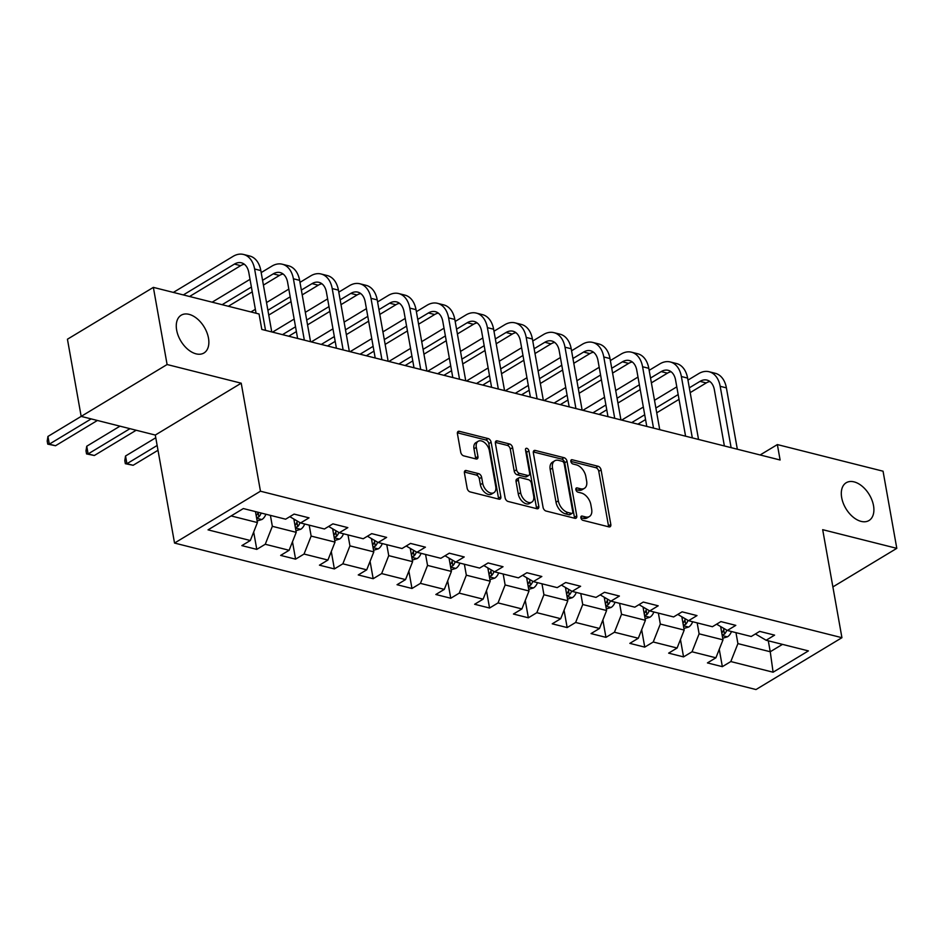 <?xml version="1.0" encoding="UTF-8"?>
<svg xmlns="http://www.w3.org/2000/svg" width="944" height="944" viewBox="0 0 944 944"><rect width="100%" height="100%" fill="white"/><g stroke="black" fill="none" stroke-linecap="round" stroke-linejoin="round"><path stroke-width="1.42" d="M580.879 517.784A2.372 1.463 58.9 0 0 582.967 520.333L608.904 526.87A3.387 2.089 58.9 0 0 610.119 526.728A3.387 2.089 58.9 0 0 610.815 524.451L601.092 469.923A3.387 2.089 58.9 0 0 598.118 466.277L572.182 459.752A2.372 1.463 58.9 0 0 571.332 459.834A2.372 1.463 58.9 0 0 570.849 461.439A2.372 1.463 58.9 0 0 572.937 463.988L576.288 464.837A10.832 6.679 58.9 0 1 585.835 476.496L586.637 481.039A10.832 6.679 58.9 0 1 584.419 488.343A10.832 6.679 58.9 0 1 580.548 488.768L577.197 487.918A2.372 1.463 58.9 0 0 576.347 488.013A2.372 1.463 58.9 0 0 575.864 489.606A2.372 1.463 58.9 0 0 577.952 492.154L581.303 493.004A10.832 6.679 58.9 0 1 590.85 504.662L591.652 509.205A10.832 6.679 58.9 0 1 589.434 516.51A10.832 6.679 58.9 0 1 585.575 516.934L582.212 516.085A2.372 1.463 58.9 0 0 581.374 516.179A2.372 1.463 58.9 0 0 580.879 517.784M208.482 338.105A22.054 13.617 58.9 0 0 197.213 318.777A22.054 13.617 58.9 0 0 181.165 315.213A22.054 13.617 58.9 0 0 176.646 330.081A22.054 13.617 58.9 0 0 187.903 349.41A22.054 13.617 58.9 0 0 203.963 352.985A22.054 13.617 58.9 0 0 208.482 338.105M873.519 505.642A22.054 13.617 58.9 0 0 862.25 486.313A22.054 13.617 58.9 0 0 846.202 482.738A22.054 13.617 58.9 0 0 841.682 497.618A22.054 13.617 58.9 0 0 852.939 516.946A22.054 13.617 58.9 0 0 868.999 520.522A22.054 13.617 58.9 0 0 873.519 505.642M466.324 470.549A3.387 2.089 58.9 0 0 465.109 470.678A3.387 2.089 58.9 0 0 464.424 472.968L467.15 488.26A3.387 2.089 58.9 0 0 470.124 491.907L498.928 499.164A3.387 2.089 58.9 0 0 500.143 499.034A3.387 2.089 58.9 0 0 500.839 496.745L491.116 442.217A3.387 2.089 58.9 0 0 488.142 438.571L459.339 431.314A3.387 2.089 58.9 0 0 458.123 431.455A3.387 2.089 58.9 0 0 457.427 433.733L460.719 452.211A3.387 2.089 58.9 0 0 463.705 455.858L476.036 458.961A3.387 2.089 58.9 0 0 477.239 458.831A3.387 2.089 58.9 0 0 477.935 456.542L476.307 447.385A9.051 5.581 58.9 0 1 478.16 441.285A9.051 5.581 58.9 0 1 484.744 442.748A9.051 5.581 58.9 0 1 489.358 450.677L495.753 486.573A9.051 5.581 58.9 0 1 493.901 492.674A9.051 5.581 58.9 0 1 487.316 491.21A9.051 5.581 58.9 0 1 482.691 483.281L481.629 477.298A3.387 2.089 58.9 0 0 478.655 473.652L466.324 470.549L464.436 471.693M241.216 383.193L167.1 364.526L153.365 287.377L67.437 339.226L81.172 416.387L155.288 435.054L174.534 543.06L260.461 491.21L241.216 383.193L155.288 435.054M832.879 586.92L896.8 548.346L822.684 529.678L841.93 637.696L260.461 491.21M896.8 548.346L883.053 471.198L777.36 444.577L760.132 454.973M153.365 287.377L259.057 313.998L261.807 329.432L780.11 459.999L777.36 444.577M543.071 507.388A3.387 2.089 58.9 0 0 546.045 511.034L574.849 518.291A3.387 2.089 58.9 0 0 576.064 518.15A3.387 2.089 58.9 0 0 576.76 515.872L567.037 461.345A3.387 2.089 58.9 0 0 564.064 457.698L535.26 450.441A3.387 2.089 58.9 0 0 534.044 450.583A3.387 2.089 58.9 0 0 533.348 452.86L543.071 507.388M536.888 508.722L508.084 501.465A3.387 2.089 58.9 0 1 505.111 497.818L495.388 443.302A3.387 2.089 58.9 0 1 496.084 441.013A3.387 2.089 58.9 0 1 497.299 440.883L509.618 443.987A3.387 2.089 58.9 0 1 512.604 447.633L516.545 469.746A3.387 2.089 58.9 0 0 519.519 473.392L527.696 475.446A3.387 2.089 58.9 0 0 528.911 475.316A3.387 2.089 58.9 0 0 529.608 473.038L525.501 450.017A2.372 1.463 58.9 0 1 525.985 448.412A2.372 1.463 58.9 0 1 527.708 448.801A2.372 1.463 58.9 0 1 528.923 450.878L538.8 506.314A3.387 2.089 58.9 0 1 538.104 508.592A3.387 2.089 58.9 0 1 536.888 508.722M174.534 543.06L756.002 689.545L841.93 637.696M256.78 549.384L265.252 544.263L289.124 550.281L280.651 555.402L295.578 559.155L304.051 554.045L327.922 560.052L319.45 565.173L334.377 568.925L342.849 563.816L366.72 569.834L358.248 574.943L373.175 578.707L381.647 573.586L405.519 579.604L397.046 584.714L411.973 588.478L420.446 583.368L444.317 589.375L435.845 594.496L450.76 598.248L459.244 593.139L483.116 599.157L474.643 604.266L489.558 608.03L498.043 602.909L521.914 608.927L513.442 614.037L528.357 617.801L536.841 612.68L560.712 618.698L552.24 623.819L567.155 627.571L575.639 622.462L599.511 628.468L591.038 633.589L605.954 637.353L614.438 632.232L638.309 638.25L629.837 643.36L644.752 647.124L653.236 642.003L677.108 648.021L668.635 653.142L683.55 656.894L692.035 651.785L715.906 657.791L707.434 662.912L722.349 666.665L730.821 661.555L773.101 672.211L808.406 650.9L766.127 640.256L774.599 635.135L759.684 631.383L751.2 636.492L727.328 630.474L735.801 625.365L720.886 621.6L712.401 626.722L688.53 620.704L697.002 615.594L682.087 611.83L673.603 616.939L649.732 610.933L658.204 605.812L643.289 602.06L634.805 607.169L610.933 601.151L619.406 596.042L604.49 592.277L596.018 597.399L572.135 591.381L580.619 586.271L565.692 582.507L557.22 587.628L533.336 581.61L541.821 576.489L526.894 572.737L518.421 577.846L494.538 571.84L503.022 566.719L488.095 562.954L479.623 568.076L455.74 562.058L464.224 556.948L449.297 553.184L440.824 558.305L416.941 552.287L425.425 547.166L410.498 543.414L402.026 548.523L378.143 542.517L386.627 537.396L371.7 533.643L363.228 538.753L339.344 532.735L347.829 527.625L332.902 523.861L324.429 528.982L300.558 522.964L309.03 517.855L294.103 514.091L285.631 519.2L243.351 508.556L208.046 529.855L250.325 540.511L241.853 545.62L256.78 549.384L253.688 532.015M293.855 519.035L296.215 532.333L272.344 526.315L270.397 515.365M272.344 526.315L265.252 544.263M296.215 532.333L289.124 550.281M300.558 522.964L289.832 516.675M332.654 528.805L335.014 542.104L311.142 536.086L309.195 525.135M311.142 536.086L304.051 554.045M335.014 542.104L327.922 560.052M339.344 532.735L328.618 526.445M371.44 538.576L373.812 551.874L349.941 545.868L347.994 534.918M349.941 545.868L342.849 563.816M373.812 551.874L366.72 569.834M378.143 542.517L367.417 536.216M410.239 548.358L412.611 561.656L388.739 555.638L386.78 544.688M388.739 555.638L381.647 573.586M412.611 561.656L405.519 579.604M416.941 552.287L406.215 545.998M449.037 558.128L451.409 571.427L427.538 565.409L425.579 554.458M427.538 565.409L420.446 583.368M451.409 571.427L444.317 589.375M455.74 562.058L445.013 555.768M487.836 567.899L490.207 581.197L466.336 575.191L464.377 564.241M466.336 575.191L459.244 593.139M490.207 581.197L483.116 599.157M494.538 571.84L483.812 565.539M526.634 577.681L529.006 590.979L505.134 584.961L503.176 574.011M505.134 584.961L498.043 602.909M529.006 590.979L521.914 608.927M533.336 581.61L522.61 575.321M565.432 587.451L567.804 600.75L543.933 594.732L541.974 583.781M543.933 594.732L536.841 612.68M567.804 600.75L560.712 618.698M572.135 591.381L561.409 585.091M604.231 597.222L606.603 610.52L582.731 604.514L580.772 593.564M582.731 604.514L575.639 622.462M606.603 610.52L599.511 628.468M610.933 601.151L600.207 594.862M643.029 607.004L645.401 620.302L621.53 614.284L619.571 603.334M621.53 614.284L614.438 632.232M645.401 620.302L638.309 638.25M649.732 610.933L639.005 604.644M681.828 616.774L684.199 630.073L660.316 624.055L658.369 613.104M660.316 624.055L653.236 642.003M684.199 630.073L677.108 648.021M688.53 620.704L677.804 614.414M720.626 626.545L722.998 639.843L699.115 633.825L697.168 622.875M699.115 633.825L692.035 651.785M722.998 639.843L715.906 657.791M727.328 630.474L716.602 624.185M768.298 640.799L770.245 651.749L737.913 643.607L735.966 632.657M737.913 643.607L730.821 661.555M782.47 644.374L770.245 651.749L773.101 672.211M766.127 640.256L755.401 633.955M167.1 364.526L47.943 436.447L49.312 444.164L55.531 445.733L97.397 420.469M231.127 515.931L257.417 522.563L255.47 511.613M257.417 522.563L250.325 540.511M719.257 649.307L722.349 666.665M680.459 639.536L683.55 656.894M641.66 629.754L644.752 647.124M602.862 619.984L605.954 637.353M564.064 610.213L567.155 627.571M525.265 600.431L528.357 617.801M486.467 590.661L489.558 608.03M447.668 580.89L450.76 598.248M408.87 571.12L411.973 588.478M370.072 561.338L373.175 578.707M331.285 551.567L334.377 568.925M292.487 541.797L295.578 559.155M580.879 517.737L583.25 518.339A10.832 6.679 58.9 0 0 587.121 517.914L589.434 516.51M584.419 488.343L582.094 489.747A10.832 6.679 58.9 0 1 578.235 490.16L575.864 489.57M608.538 526.776A3.387 2.089 58.9 0 0 608.491 525.855L598.779 471.327A3.387 2.089 58.9 0 0 595.794 467.681L570.837 461.392M574.483 518.197A3.387 2.089 58.9 0 0 574.436 517.277L564.724 462.749A3.387 2.089 58.9 0 0 561.739 459.103L533.313 451.94M571.415 513.371A2.372 1.463 58.9 0 0 572.253 513.276A2.372 1.463 58.9 0 0 572.748 511.683L564.217 463.823A2.372 1.463 58.9 0 0 562.128 461.262L558.588 460.377A10.832 6.679 58.9 0 0 554.73 460.802A10.832 6.679 58.9 0 0 552.511 468.106L558.329 500.816A10.832 6.679 58.9 0 0 567.875 512.474L571.415 513.371L569.09 514.775A2.372 1.463 58.9 0 0 569.94 514.681L572.253 513.276M554.73 460.802L552.405 462.206A10.832 6.679 58.9 0 0 550.187 469.498L552.511 468.106M569.09 514.775L565.55 513.878A10.832 6.679 58.9 0 1 556.016 502.22L550.187 469.498M495.352 442.382L507.306 445.391L509.618 443.987M528.911 475.316L526.587 476.72A3.387 2.089 58.9 0 1 525.383 476.85L517.206 474.797A3.387 2.089 58.9 0 1 514.22 471.15L510.279 449.037A3.387 2.089 58.9 0 0 507.306 445.391M536.522 508.627A3.387 2.089 58.9 0 0 536.475 507.707L526.599 452.27A2.372 1.463 58.9 0 0 525.56 450.359M520.628 492.697A9.051 5.581 58.9 0 0 525.253 500.627A9.051 5.581 58.9 0 0 531.838 502.09A9.051 5.581 58.9 0 0 533.69 495.978L531.437 483.34A3.387 2.089 58.9 0 0 528.451 479.694L520.274 477.629A3.387 2.089 58.9 0 0 519.07 477.758A3.387 2.089 58.9 0 0 518.374 480.048L520.628 492.697L518.303 494.09A9.051 5.581 58.9 0 0 522.929 502.019A9.051 5.581 58.9 0 0 529.513 503.482L531.838 502.09M519.07 477.758L516.746 479.163A3.387 2.089 58.9 0 0 516.049 481.452L518.374 480.048M518.303 494.09L516.049 481.452M493.901 492.674L491.576 494.078A9.051 5.581 58.9 0 1 484.992 492.615A9.051 5.581 58.9 0 1 480.378 484.685L479.304 478.702A3.387 2.089 58.9 0 0 476.331 475.056L464.377 472.047M478.16 441.285L475.835 442.677A9.051 5.581 58.9 0 0 473.982 448.789L476.307 447.385M475.658 458.867A3.387 2.089 58.9 0 0 475.611 457.946L473.982 448.789M498.562 499.069A3.387 2.089 58.9 0 0 498.515 498.149L488.803 443.621A3.387 2.089 58.9 0 0 485.818 439.975L457.392 432.812M722.715 638.25L727.541 636.775A9.133 6.101 -75.9 0 0 731.458 631.524M722.136 635.041L724.485 634.144A9.133 6.101 -75.9 0 0 726.797 630.167M724.083 628.574A9.133 6.101 104.1 0 1 721.782 633.07M724.154 628.61A4.649 3.103 104.1 0 1 723.729 629.66M687.964 380.102L698.643 373.659A25.854 17.275 104.1 0 1 709.074 371.735L715.292 373.305A25.854 17.275 104.1 0 1 726.396 387.866L737.335 449.226M709.074 371.735A25.854 17.275 104.1 0 1 720.178 386.297L731.116 447.657M724.378 445.957L714.372 389.801A17.24 11.517 -75.9 0 0 706.973 380.09A17.24 11.517 -75.9 0 0 700.011 381.376L689.332 387.819M709.912 381.541A17.24 11.517 -75.9 0 0 706.23 382.945L690.194 392.621M678.17 394.557L655.879 408.009M644.705 414.758L631.689 422.617M679.019 399.359L656.729 412.811M645.566 419.561L637.908 424.175M621.695 420.092L643.336 407.041M654.499 400.303L676.789 386.851M683.916 628.468L688.742 626.993A9.133 6.101 -75.9 0 0 692.66 621.742M683.338 625.258L685.686 624.373A9.133 6.101 -75.9 0 0 687.999 620.397M685.285 618.792A9.133 6.101 104.1 0 1 682.996 623.3M685.356 618.839A4.649 3.103 104.1 0 1 684.931 619.878M645.118 618.698L649.944 617.223A9.133 6.101 -75.9 0 0 653.873 611.972M644.54 615.488L646.888 614.603A9.133 6.101 -75.9 0 0 649.201 610.615M646.487 609.022A9.133 6.101 104.1 0 1 644.197 613.517M646.557 609.069A4.649 3.103 104.1 0 1 646.133 610.107M649.165 370.331L659.844 363.888A25.854 17.275 104.1 0 1 670.287 361.965L676.494 363.534A25.854 17.275 104.1 0 1 687.598 378.084L698.536 439.456M670.287 361.965A25.854 17.275 104.1 0 1 681.379 376.526L692.318 437.886M685.58 436.187L675.574 380.019A17.24 11.517 -75.9 0 0 668.175 370.319A17.24 11.517 -75.9 0 0 661.213 371.606L650.534 378.048M671.113 371.759A17.24 11.517 -75.9 0 0 667.432 373.163L651.395 382.851M639.371 384.786L617.081 398.238M605.906 404.976L592.891 412.835M640.221 389.589L617.931 403.041M606.768 409.779L599.11 414.404M582.896 410.321L604.538 397.259M615.7 390.521L637.991 377.069M610.367 360.561L621.046 354.118A25.854 17.275 104.1 0 1 631.489 352.195L637.696 353.752A25.854 17.275 104.1 0 1 648.799 368.313L659.738 429.673M631.489 352.195A25.854 17.275 104.1 0 1 642.581 366.744L653.519 428.116M646.782 426.417L636.775 370.249A17.24 11.517 -75.9 0 0 629.377 360.549A17.24 11.517 -75.9 0 0 622.415 361.823L611.736 368.278M632.327 361.989A17.24 11.517 -75.9 0 0 628.633 363.393L612.597 373.081M600.573 375.016L578.283 388.468M567.108 395.206L554.093 403.064M601.422 379.818L579.132 393.27M567.969 400.008L560.311 404.634M544.098 400.551L565.739 387.488M576.902 380.751L599.192 367.299M606.319 608.927L611.146 607.452A9.133 6.101 -75.9 0 0 615.075 602.201M605.741 605.718L608.089 604.833A9.133 6.101 -75.9 0 0 610.402 600.844M607.688 599.251A9.133 6.101 104.1 0 1 605.399 603.747M607.759 599.287A4.649 3.103 104.1 0 1 607.334 600.337M567.521 599.145L572.347 597.67A9.133 6.101 -75.9 0 0 576.277 592.419M566.943 595.947L569.291 595.05A9.133 6.101 -75.9 0 0 571.604 591.074M568.89 589.481A9.133 6.101 104.1 0 1 566.601 593.977M568.961 589.516A4.649 3.103 104.1 0 1 568.536 590.555M528.723 589.375L533.549 587.9A9.133 6.101 -75.9 0 0 537.478 582.649M528.144 586.165L530.504 585.28A9.133 6.101 -75.9 0 0 532.805 581.292M530.091 579.699A9.133 6.101 104.1 0 1 527.802 584.194M530.162 579.746A4.649 3.103 104.1 0 1 529.737 580.784M571.568 350.779L582.247 344.336A25.854 17.275 104.1 0 1 592.69 342.412L598.909 343.982A25.854 17.275 104.1 0 1 610.001 358.543L620.94 419.903M592.69 342.412A25.854 17.275 104.1 0 1 603.782 356.974L614.721 418.334M607.983 416.646L597.977 360.478A17.24 11.517 -75.9 0 0 590.578 350.767A17.24 11.517 -75.9 0 0 583.616 352.053L572.937 358.496M593.528 352.218A17.24 11.517 -75.9 0 0 589.835 353.622L573.799 363.298M561.774 365.234L539.484 378.697M528.31 385.435L515.294 393.294M562.624 370.036L540.334 383.5M529.171 390.238L521.513 394.852M505.3 390.769L526.941 377.718M538.104 370.98L560.394 357.528M532.77 341.008L543.449 334.565A25.854 17.275 104.1 0 1 553.892 332.642L560.111 334.211A25.854 17.275 104.1 0 1 571.203 348.761L582.141 410.133M553.892 332.642A25.854 17.275 104.1 0 1 564.996 347.203L575.923 408.563M569.185 406.864L559.19 350.708A17.24 11.517 -75.9 0 0 551.78 340.996A17.24 11.517 -75.9 0 0 544.83 342.283L534.139 348.725M554.73 342.448A17.24 11.517 -75.9 0 0 551.036 343.852L535 353.528M522.976 355.463L500.686 368.915M489.511 375.653L476.496 383.512M523.826 360.266L501.535 373.718M490.373 380.456L482.714 385.081M466.501 380.998L488.142 367.948M499.305 361.198L521.607 347.746M493.972 331.238L504.651 324.795A25.854 17.275 104.1 0 1 515.094 322.872L521.312 324.429A25.854 17.275 104.1 0 1 532.404 338.99L543.343 400.35M515.094 322.872A25.854 17.275 104.1 0 1 526.197 337.421L537.124 398.793M530.386 397.094L520.392 340.926A17.24 11.517 -75.9 0 0 512.981 331.226A17.24 11.517 -75.9 0 0 506.031 332.5L495.34 338.955M515.931 332.666A17.24 11.517 -75.9 0 0 512.25 334.07L496.202 343.758M484.178 345.693L461.887 359.145M450.713 365.883L437.697 373.741M485.039 350.495L462.737 363.947M451.574 370.685L443.916 375.311M427.703 371.228L449.344 358.165M460.507 351.428L482.809 337.976M455.173 321.467L465.852 315.013A25.854 17.275 104.1 0 1 476.295 313.089L482.514 314.659A25.854 17.275 104.1 0 1 493.618 329.22L504.544 390.58M476.295 313.089A25.854 17.275 104.1 0 1 487.399 327.651L498.326 389.011M491.588 387.323L481.593 331.155A17.24 11.517 -75.9 0 0 474.183 321.456A17.24 11.517 -75.9 0 0 467.233 322.73L456.554 329.173M477.133 322.895A17.24 11.517 -75.9 0 0 473.451 324.299L457.403 333.975M445.379 335.922L423.089 349.374M411.914 356.112L398.899 363.971M446.241 340.725L423.939 354.177M412.776 360.915L405.118 365.529M388.904 361.446L410.546 348.395M421.708 341.657L444.01 328.205M416.375 311.685L427.054 305.242A25.854 17.275 104.1 0 1 437.497 303.319L443.715 304.888A25.854 17.275 104.1 0 1 454.819 319.45L465.746 380.81M437.497 303.319A25.854 17.275 104.1 0 1 448.601 317.88L459.527 379.24M452.79 377.541L442.795 321.385A17.24 11.517 -75.9 0 0 435.385 311.673A17.24 11.517 -75.9 0 0 428.434 312.96L417.755 319.402M438.335 313.125A17.24 11.517 -75.9 0 0 434.653 314.529L418.605 324.205M406.581 326.14L384.291 339.592M373.128 346.33L360.101 354.189M407.442 330.943L385.14 344.395M373.977 351.133L366.319 355.758M350.118 351.675L371.747 338.625M382.922 331.875L405.212 318.423M377.576 301.915L388.255 295.472A25.854 17.275 104.1 0 1 398.698 293.549L404.917 295.118A25.854 17.275 104.1 0 1 416.021 309.667L426.948 371.039M398.698 293.549A25.854 17.275 104.1 0 1 409.802 308.098L420.729 369.47M414.003 367.771L403.997 311.603A17.24 11.517 -75.9 0 0 396.586 301.903A17.24 11.517 -75.9 0 0 389.636 303.189L378.957 309.632M399.536 303.343A17.24 11.517 -75.9 0 0 395.855 304.747L379.807 314.435M367.782 316.37L345.492 329.822M334.329 336.56L321.302 344.418M368.644 321.172L346.354 334.624M335.179 341.362L327.521 345.988M311.319 341.905L332.949 328.842M344.123 322.105L366.414 308.653M338.778 292.144L349.457 285.69A25.854 17.275 104.1 0 1 359.9 283.778L366.119 285.336A25.854 17.275 104.1 0 1 377.222 299.897L388.149 361.257M359.9 283.778A25.854 17.275 104.1 0 1 371.004 298.328L381.931 359.688M375.205 358L365.198 301.832A17.24 11.517 -75.9 0 0 357.8 292.133A17.24 11.517 -75.9 0 0 350.838 293.407L340.159 299.85M360.738 293.572A17.24 11.517 -75.9 0 0 357.056 294.976L341.008 304.652M328.984 306.599L306.694 320.051M295.531 326.789L282.504 334.648M329.845 311.402L307.555 324.854M296.381 331.592L288.722 336.217M272.521 332.135L294.15 319.072M305.325 312.334L327.615 298.882M299.98 282.362L310.659 275.919A25.854 17.275 104.1 0 1 321.102 273.996L327.32 275.565A25.854 17.275 104.1 0 1 338.424 290.127L349.351 351.487M321.102 273.996A25.854 17.275 104.1 0 1 332.205 288.557L343.132 349.917M336.406 348.218L326.4 292.062A17.24 11.517 -75.9 0 0 319.001 282.35A17.24 11.517 -75.9 0 0 312.039 283.637L301.36 290.079M321.939 283.802A17.24 11.517 -75.9 0 0 318.258 285.206L302.21 294.882M290.186 296.817L267.895 310.269M291.047 301.62L268.757 315.072M250.951 311.957L255.352 309.302M266.527 302.564L288.817 289.112M261.181 272.592L271.86 266.149A25.854 17.275 104.1 0 1 282.303 264.226L288.522 265.795A25.854 17.275 104.1 0 1 299.626 280.344L310.552 341.716M282.303 264.226A25.854 17.275 104.1 0 1 293.407 278.787L304.334 340.147M297.608 338.448L287.601 282.28A17.24 11.517 -75.9 0 0 280.203 272.58A17.24 11.517 -75.9 0 0 273.241 273.866L262.562 280.309M283.141 274.02A17.24 11.517 -75.9 0 0 279.459 275.424L263.411 285.112M251.387 287.047L222.135 304.7M252.249 291.849L228.354 306.269M212.152 302.186L250.018 279.33M489.924 579.604L494.75 578.129A9.133 6.101 -75.9 0 0 498.68 572.878M489.346 576.395L491.706 575.51A9.133 6.101 -75.9 0 0 494.007 571.521M491.293 569.928A9.133 6.101 104.1 0 1 489.004 574.424M491.364 569.964A4.649 3.103 104.1 0 1 490.939 571.014M451.126 569.834L455.952 568.359A9.133 6.101 -75.9 0 0 459.881 563.108M450.559 566.624L452.908 565.727A9.133 6.101 -75.9 0 0 455.209 561.751M452.495 560.158A9.133 6.101 104.1 0 1 450.205 564.654M452.565 560.193A4.649 3.103 104.1 0 1 452.141 561.232M412.327 560.052L417.154 558.577A9.133 6.101 -75.9 0 0 421.083 553.326M411.761 556.842L414.109 555.957A9.133 6.101 -75.9 0 0 416.41 551.969M413.696 550.376A9.133 6.101 104.1 0 1 411.407 554.871M413.767 550.423A4.649 3.103 104.1 0 1 413.342 551.461M373.529 550.281L378.355 548.806A9.133 6.101 -75.9 0 0 382.285 543.555M372.963 547.072L375.311 546.187A9.133 6.101 -75.9 0 0 377.612 542.198M374.898 540.605A9.133 6.101 104.1 0 1 372.609 545.101M374.969 540.652A4.649 3.103 104.1 0 1 374.544 541.691M334.731 540.511L339.557 539.036A9.133 6.101 -75.9 0 0 343.486 533.785M334.164 537.301L336.512 536.404A9.133 6.101 -75.9 0 0 338.813 532.428M336.099 530.835A9.133 6.101 104.1 0 1 333.81 535.331M336.17 530.87A4.649 3.103 104.1 0 1 335.745 531.92M157.141 445.474L126.909 463.716L133.128 465.286L158.002 450.276M133.128 465.286L125.34 463.693L124.797 460.601L125.54 455.999L155.772 437.756M125.54 455.999L126.909 463.716L125.34 463.693M295.932 530.729L300.758 529.254A9.133 6.101 -75.9 0 0 304.688 524.003M295.366 527.519L297.714 526.634A9.133 6.101 -75.9 0 0 300.015 522.657M297.301 521.053A9.133 6.101 104.1 0 1 295.012 525.56M297.372 521.1A4.649 3.103 104.1 0 1 296.947 522.138M129.977 428.67L88.111 453.934L94.329 455.504L136.196 430.24M94.329 455.504L86.553 453.922L85.998 450.831L86.742 446.229L119.994 426.157M86.742 446.229L88.111 453.934L86.553 453.922M257.134 520.958L261.96 519.483A9.133 6.101 -75.9 0 0 265.889 514.232M256.567 517.749L258.916 516.864A9.133 6.101 -75.9 0 0 261.169 513.04M258.149 512.368A4.649 3.103 104.1 0 0 258.184 512.297A9.133 6.101 104.1 0 1 256.213 515.778M91.179 418.9L49.312 444.164L47.755 444.14L47.2 441.06L47.943 436.447M55.531 445.733L47.755 444.14M173.354 292.416L233.062 256.379A25.854 17.275 104.1 0 1 243.505 254.455L249.723 256.013A25.854 17.275 104.1 0 1 260.827 270.574L271.754 331.934M243.505 254.455A25.854 17.275 104.1 0 1 254.609 269.005L265.535 330.376M256.06 313.243L248.803 272.509A17.24 11.517 -75.9 0 0 241.404 262.81A17.24 11.517 -75.9 0 0 234.442 264.084L183.337 294.929M244.343 264.249A17.24 11.517 -75.9 0 0 240.661 265.653L189.555 296.499M583.25 518.339L585.575 516.934M575.875 488.721L577.197 487.918M578.235 490.16L580.548 488.768M570.86 460.542L572.182 459.752M595.794 467.681L598.118 466.277M598.779 471.327L601.092 469.923M608.491 525.855L610.815 524.451M580.89 516.887L582.212 516.085M533.372 451.586L535.26 450.441M561.739 459.103L564.064 457.698M564.724 462.749L567.037 461.345M574.436 517.277L576.76 515.872M556.016 502.22L558.329 500.816M565.55 513.878L567.875 512.474M495.411 442.028L497.299 440.883M510.279 449.037L512.604 447.633M514.22 471.15L516.545 469.746M517.206 474.797L519.519 473.392M525.383 476.85L527.696 475.446M526.599 452.27L528.923 450.878M536.475 507.707L538.8 506.314M476.331 475.056L478.655 473.652M479.304 478.702L481.629 477.298M480.378 484.685L482.691 483.281M475.611 457.946L477.935 456.542M457.451 432.458L459.339 431.314M485.818 439.975L488.142 438.571M488.803 443.621L491.116 442.217M498.515 498.149L500.839 496.745M722.231 635.536L727.364 636.822M720.744 627.229L722.585 627.701M723.694 629.719L724.485 634.144M726.396 387.866L720.178 386.297M706.23 382.945L700.011 381.376M683.432 625.754L688.565 627.052M681.946 617.459L683.786 617.919M684.896 619.948L685.686 624.373M644.634 615.984L649.767 617.282M643.147 607.688L644.988 608.148M646.109 610.178L646.888 614.603M687.598 378.084L681.379 376.526M667.432 373.163L661.213 371.606M648.799 368.313L642.581 366.744M628.633 363.393L622.415 361.823M605.836 606.213L610.969 607.499M604.361 597.906L606.19 598.378M607.311 600.396L608.089 604.833M567.037 596.443L572.17 597.729M565.562 588.136L567.391 588.596M568.512 590.625L569.291 595.05M528.239 586.661L533.372 587.959M526.764 578.365L528.593 578.825M529.714 580.855L530.504 585.28M610.001 358.543L603.782 356.974M589.835 353.622L583.616 352.053M571.203 348.761L564.996 347.203M551.036 343.852L544.83 342.283M532.404 338.99L526.197 337.421M512.25 334.07L506.031 332.5M493.618 329.22L487.399 327.651M473.451 324.299L467.233 322.73M454.819 319.45L448.601 317.88M434.653 314.529L428.434 312.96M416.021 309.667L409.802 308.098M395.855 304.747L389.636 303.189M377.222 299.897L371.004 298.328M357.056 294.976L350.838 293.407M338.424 290.127L332.205 288.557M318.258 285.206L312.039 283.637M299.626 280.344L293.407 278.787M279.459 275.424L273.241 273.866M489.44 576.89L494.573 578.188M487.965 568.595L489.794 569.055M490.915 571.073L491.706 575.51M450.642 567.12L455.775 568.406M449.167 558.813L450.996 559.273M452.117 561.302L452.908 565.727M411.844 557.338L416.977 558.636M410.369 549.042L412.198 549.502M413.319 551.532L414.109 555.957M373.045 547.567L378.178 548.865M371.57 539.272L373.399 539.732M374.52 541.762L375.311 546.187M334.247 537.797L339.38 539.083M332.772 529.49L334.601 529.962M335.722 531.979L336.512 536.404M295.448 528.015L300.581 529.313M293.973 519.719L295.802 520.179M296.923 522.209L297.714 526.634M256.65 518.244L261.783 519.542M258.125 512.439L258.916 516.864M260.827 270.574L254.609 269.005M240.661 265.653L234.442 264.084"/></g></svg>
